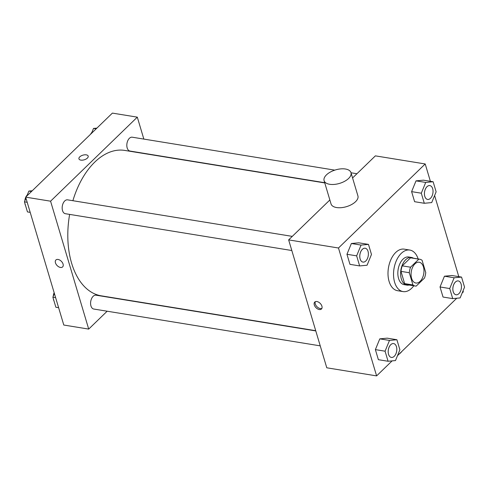 <?xml version="1.0" encoding="UTF-8"?>
<svg xmlns="http://www.w3.org/2000/svg" width="489" height="489" viewBox="0 0 489 489"><rect width="100%" height="100%" fill="white"/><g stroke="black" fill="none" stroke-linecap="round" stroke-linejoin="round"><path stroke-width="0.73" d="M420.118 281.352A10.52 6.314 -80.8 0 1 415.833 283.015A10.52 6.314 -80.8 0 1 411.286 271.615A10.52 6.314 -80.8 0 1 419.207 262.245A10.52 6.314 -80.8 0 1 423.963 270.13A10.52 6.314 -80.8 0 1 420.118 281.352M425.748 272.538L422.099 260.307A13.582 8.154 -80.8 0 0 419.696 259.225A13.582 8.154 -80.8 0 0 418.853 259.164L410.552 267.202A13.582 8.154 -80.8 0 0 409.287 272.721L412.936 284.953A13.582 8.154 -80.8 0 0 415.338 286.034A13.582 8.154 -80.8 0 0 416.188 286.096L424.483 278.058A13.582 8.154 -80.8 0 0 425.748 272.538M409.287 272.721L400.986 271.371L404.629 283.608L412.936 284.953M415.338 286.034L407.037 284.684A13.582 8.154 -80.8 0 1 404.629 283.608M400.986 271.371A13.582 8.154 -80.8 0 1 402.251 265.851L410.552 267.202M419.696 259.225L411.396 257.874A13.582 8.154 -80.8 0 0 410.546 257.813L402.251 265.851M413.48 258.216A14.028 8.423 99.2 0 0 411.463 257.434A14.028 8.423 99.2 0 0 402.685 264.084A14.028 8.423 99.2 0 0 401.328 278.919A14.028 8.423 99.2 0 0 406.964 285.124A14.028 8.423 99.2 0 0 409.122 285.02M406.964 285.124L404.195 284.677A14.028 8.423 -80.8 0 1 398.559 278.467A14.028 8.423 -80.8 0 1 399.916 263.638A14.028 8.423 -80.8 0 1 408.694 256.982L411.463 257.434M410.546 257.813L418.853 259.164M413.792 285.784A21.045 12.635 -80.8 0 1 411.646 288.272A21.045 12.635 -80.8 0 1 403.07 291.597A21.045 12.635 -80.8 0 1 393.975 268.803A21.045 12.635 -80.8 0 1 409.825 250.062A21.045 12.635 -80.8 0 1 418.15 258.974M403.07 291.597L397.533 290.698A21.045 12.635 -80.8 0 1 388.437 267.905A21.045 12.635 -80.8 0 1 404.287 249.158L409.825 250.062M368.474 244.39L358.785 242.819L351.371 243.51L346.958 254.28L349.959 264.347L359.647 265.924L367.062 265.227L371.475 254.463L368.474 244.39L361.059 245.087L356.646 255.851L359.647 265.924M433.126 181.749L423.437 180.172L416.023 180.869L411.61 191.633L414.611 201.7L424.299 203.277L431.714 202.58L436.127 191.816L433.126 181.749L425.711 182.44L421.298 193.204L424.299 203.277M430.381 181.297L425.21 163.962L338.48 248.002L376.609 375.894L392.099 360.888M397.496 355.656L456.75 298.241M462.154 293.009L463.34 291.86L463.034 290.851M458.798 276.64L434.617 195.508M396.897 339.733L387.209 338.162L379.794 338.853L375.381 349.617L378.382 359.69L388.07 361.261L395.485 360.57L399.898 349.806L396.897 339.733L389.482 340.43L385.069 351.194L388.07 361.261M461.549 277.086L451.86 275.515L444.446 276.206L440.033 286.97L443.034 297.043L452.722 298.614L460.137 297.923L464.55 287.159L461.549 277.086L454.134 277.783L449.721 288.547L452.722 298.614M329.855 199.97L288.651 239.897L326.78 367.795L376.609 375.894M288.651 239.897L338.48 248.002M319.286 309.531A4.823 3.001 45.9 0 1 314.922 306.316A4.823 3.001 45.9 0 1 314.739 302.074A4.823 3.001 45.9 0 1 320.252 303.443A4.823 3.001 45.9 0 1 321.45 308.999A4.823 3.001 45.9 0 1 319.286 309.531M425.21 163.962L375.381 155.863L352.569 177.965M350.986 172.641L357.917 195.9A14.028 7.042 163.4 0 1 355.546 201.706A14.028 7.042 163.4 0 1 341.304 207.666A14.028 7.042 163.4 0 1 331.029 203.913L324.097 180.661A14.028 7.042 163.4 0 1 335.527 169.903A14.028 7.042 163.4 0 1 350.986 172.641A14.028 7.042 163.4 0 1 348.614 178.448A14.028 7.042 163.4 0 1 334.372 184.408A14.028 7.042 163.4 0 1 324.097 180.661M398.969 354.225A14.028 7.042 -16.6 0 0 401.866 351.426M321.86 308.425A4.823 3.001 45.9 0 1 320.283 308.571A4.823 3.001 45.9 0 1 316.218 305.808A4.823 3.001 45.9 0 1 315.326 301.682M315.717 330.692L101.186 295.814A73.65 44.218 -80.8 0 1 69.64 214.396M72.879 200.71A73.65 44.218 -80.8 0 1 124.823 150.429L324.775 182.935M291.817 250.521L65.343 213.699A7.017 4.212 -80.8 0 1 62.311 206.095A7.017 4.212 -80.8 0 1 67.592 199.848L292.281 236.383M320.24 345.857L93.766 309.036A7.017 4.212 -80.8 0 1 90.734 301.438A7.017 4.212 -80.8 0 1 96.015 295.191L315.784 330.925M324.708 182.709L129.995 151.052A7.017 4.212 -80.8 0 1 126.963 143.454A7.017 4.212 -80.8 0 1 132.244 137.201L334.788 170.135M143.845 139.09L137.305 117.152L50.575 201.193L88.705 329.091L107.152 311.218M137.305 117.152L112.391 113.106L25.66 197.14L50.575 201.193M25.66 197.14L63.79 325.038L88.705 329.091M62.616 266.915A4.823 3.001 45.9 0 1 60.453 267.446A4.823 3.001 45.9 0 1 56.088 264.237A4.823 3.001 45.9 0 1 55.905 259.989A4.823 3.001 45.9 0 1 61.418 261.364A4.823 3.001 45.9 0 1 62.616 266.915A4.823 3.001 45.9 0 1 60.453 267.452A4.823 3.001 45.9 0 1 56.088 264.231A4.823 3.001 45.9 0 1 55.905 259.989M87.366 158.106A4.823 2.421 163.4 0 1 82.476 160.154A4.823 2.421 163.4 0 1 78.943 158.864A4.823 2.421 163.4 0 1 82.867 155.166A4.823 2.421 163.4 0 1 88.185 156.107A4.823 2.421 163.4 0 1 87.366 158.106M78.943 158.864A4.823 2.421 163.4 0 1 82.873 155.166A4.823 2.421 163.4 0 1 88.185 156.107M96.901 128.112L93.515 128.43L91.504 133.344M93.515 128.43L96.131 128.858M90.599 134.218A7.017 4.212 -80.8 0 1 91.914 132.342M54.383 293.492L52.873 297.184L55.874 307.251L58.619 307.703M52.873 297.184L55.618 297.63M53.979 300.9A7.017 4.212 -80.8 0 1 53.319 298.675M53.252 296.261A7.017 4.212 -80.8 0 1 54.145 292.685M32.25 190.759L28.863 191.077L26.846 195.991M25.966 198.149L24.45 201.841L27.451 211.914L30.202 212.36M28.863 191.077L31.479 191.505M24.45 201.841L27.195 202.287M25.556 205.557A7.017 4.212 -80.8 0 1 24.896 203.338M24.829 200.918A7.017 4.212 -80.8 0 1 25.721 197.342M25.948 196.865A7.017 4.212 -80.8 0 1 27.262 194.983M456.011 294.775L456.035 294.781A7.017 4.212 -80.8 0 1 456.011 294.775A7.017 4.212 -80.8 0 1 452.979 287.177A7.017 4.212 -80.8 0 1 458.26 280.93A7.017 4.212 -80.8 0 1 458.272 280.93A7.017 4.212 -80.8 0 1 461.451 286.187A7.017 4.212 -80.8 0 1 458.89 293.669A7.017 4.212 -80.8 0 1 456.035 294.781A7.017 4.212 -80.8 0 1 453.003 287.177A7.017 4.212 -80.8 0 1 458.285 280.93L458.26 280.93M451.86 275.515L444.446 276.206L454.134 277.783M444.446 276.206L440.033 286.97L449.721 288.547M440.033 286.97L443.034 297.043M427.588 199.433L427.612 199.439A7.017 4.212 -80.8 0 1 424.58 191.841A7.017 4.212 -80.8 0 1 429.862 185.594A7.017 4.212 -80.8 0 1 433.028 190.844A7.017 4.212 -80.8 0 1 430.467 198.326A7.017 4.212 -80.8 0 1 427.612 199.439A7.017 4.212 -80.8 0 1 427.588 199.433A7.017 4.212 -80.8 0 1 424.556 191.835A7.017 4.212 -80.8 0 1 429.837 185.588A7.017 4.212 -80.8 0 1 429.849 185.588M423.437 180.172L416.023 180.869L425.711 182.44M416.023 180.869L411.61 191.633L421.298 193.204M411.61 191.633L414.611 201.7M391.359 357.422L391.377 357.428A7.017 4.212 -80.8 0 1 391.359 357.422A7.017 4.212 -80.8 0 1 388.327 349.824A7.017 4.212 -80.8 0 1 393.608 343.578A7.017 4.212 -80.8 0 1 393.621 343.578L393.633 343.578A7.017 4.212 -80.8 0 1 396.799 348.834A7.017 4.212 -80.8 0 1 394.238 356.316A7.017 4.212 -80.8 0 1 391.377 357.428A7.017 4.212 -80.8 0 1 388.345 349.824A7.017 4.212 -80.8 0 1 393.633 343.578M387.209 338.162L379.794 338.853L389.482 340.43M379.794 338.853L375.381 349.617L385.069 351.194M375.381 349.617L378.382 359.69M362.936 262.08L362.954 262.086A7.017 4.212 -80.8 0 1 362.936 262.08A7.017 4.212 -80.8 0 1 359.904 254.482A7.017 4.212 -80.8 0 1 365.185 248.235A7.017 4.212 -80.8 0 1 365.197 248.235L365.21 248.235A7.017 4.212 -80.8 0 1 368.376 253.491A7.017 4.212 -80.8 0 1 365.815 260.973A7.017 4.212 -80.8 0 1 362.954 262.086A7.017 4.212 -80.8 0 1 359.928 254.488A7.017 4.212 -80.8 0 1 365.21 248.235M358.785 242.819L351.371 243.51L361.059 245.087M351.371 243.51L346.958 254.28L356.646 255.851M346.958 254.28L349.959 264.347M351.023 172.776L356.933 173.736"/></g></svg>
